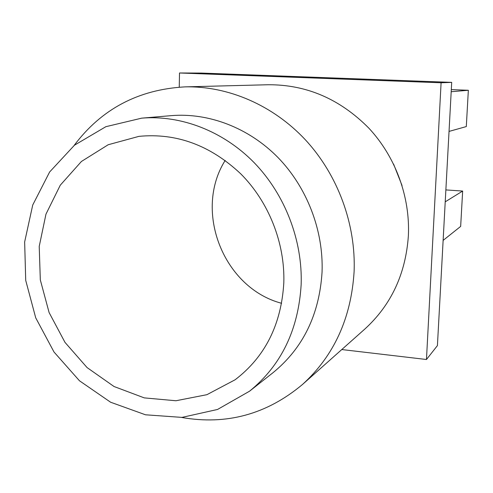 <?xml version="1.0" encoding="UTF-8"?>
<svg xmlns="http://www.w3.org/2000/svg" width="493" height="493" viewBox="0 0 493 493"><rect width="100%" height="100%" fill="white"/><g stroke="black" fill="none" stroke-linecap="round" stroke-linejoin="round"><path stroke-width="0.74" d="M74.067 145.527C101.447 108.996 138.441 89.449 185.035 86.873L268.198 84.747C306.424 84.543 339.948 98.988 368.77 128.075C395.466 156.645 410.225 196.793 408.377 235.722C405.721 273.886 391.171 305.031 364.721 329.151L302.554 384.423C266.775 414.385 226.41 425.385 181.455 417.423M393.593 164.12L402.041 185.516M185.035 86.873C228.025 85.856 273.042 105.089 305.549 139.987C337.89 175.027 356.026 224.309 354.097 271.735C351.152 318.231 333.971 355.792 302.554 384.423M426.463 359.502L441.093 82.775L451.699 82.374L437.42 345.599L426.463 359.502L341.778 349.549M179.249 87.138L179.514 72.982L201.649 73.075L451.699 82.374M441.093 82.775L179.514 72.982M141.694 118.154L171.299 115.639C208.712 112.533 248.749 127.755 277.941 157.477C306.985 187.328 323.581 230.397 322.065 271.951C319.409 314.614 303.01 348.237 272.869 372.807L249.538 391.202L217.518 409.467L181.979 417.392L145.515 414.798L110.605 402.226L79.472 380.781L54.008 352.014L35.718 317.831L25.716 280.375L24.65 241.971L32.723 205.033L49.62 172.002L74.474 145.195L105.841 126.695L141.694 118.154C181.03 114.881 223.311 131.083 254.222 162.727C284.985 194.507 302.653 240.356 301.161 284.486C298.456 329.786 281.244 365.356 249.538 391.202M283.814 282.76C281.33 324.548 265.092 356.889 235.093 379.783L206.924 394.677L175.933 400.754L144.276 397.888L114.031 386.512L87.07 367.575L64.996 342.382L49.097 312.544L40.315 279.901L39.218 246.42L45.96 214.165L60.275 185.195L81.425 161.47L108.207 144.732L138.952 136.358C176.414 132.777 210.345 145.262 240.738 173.826C268.79 201.92 285.059 243.074 283.814 282.76M443.127 240.387L460.659 226.41L462.656 191.062L445.216 201.828M449.037 131.409L466.298 126.578L468.35 90.274L451.194 91.716M468.35 90.274L451.305 89.609M281.602 303.294C223.576 288.066 193.213 211.189 225.178 160.422M462.656 191.062L445.863 189.916"/></g></svg>
